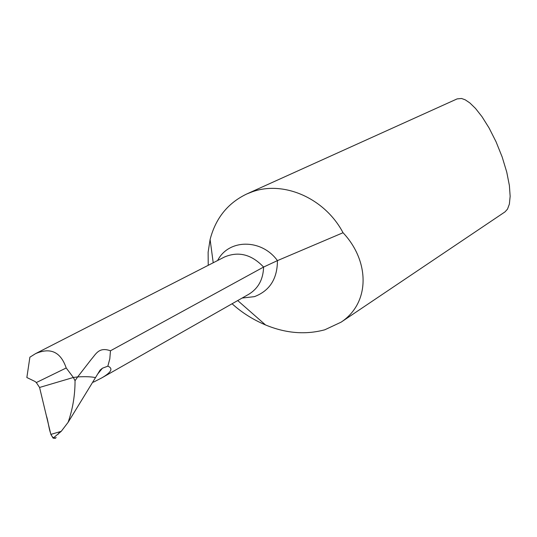 <?xml version="1.0" encoding="UTF-8"?>
<svg xmlns="http://www.w3.org/2000/svg" width="537" height="537" viewBox="0 0 537 537"><rect width="100%" height="100%" fill="white"/><g stroke="black" fill="none" stroke-linecap="round" stroke-linejoin="round"><path stroke-width="0.81" d="M232.078 303.767C241.778 312.554 252.947 319.622 265.58 324.972C285.838 333.349 305.573 334.96 324.784 329.792L341.076 322.18C370.543 302.707 369.651 260.922 343.036 232.729L277.434 260.62L263.593 267.057L110.468 350.789C98.936 346.647 95.948 354.091 91.391 359.226L77.67 376.907C85.759 376.471 91.699 376.719 95.479 377.639L100.09 370.114L102.439 368.214L107.85 366.167L109.81 358.81L110.468 350.789M208.235 265.318L208.128 252.215L210.101 239.495C215.619 218.27 227.782 203.12 246.611 194.045L251.981 191.91C283.684 180.224 324.932 198.281 343.036 232.729M341.076 322.18L505.022 211.873L507.512 209.121L509.371 204.1L510.15 196.307L509.391 185.533L506.747 172.102L502.182 157.026L496.067 141.808L489.093 128.007L482.031 116.73L475.5 108.42L469.855 102.936L465.21 99.808L461.518 98.479L457.128 98.895L246.611 194.045M73.354 377.477L77.67 376.907L73.354 377.477L66.205 367.979C60.748 351.943 50.532 347.164 35.57 353.635L29.891 357.186L26.85 377.524L35.08 381.512L36.315 382.566L39.57 387.459L73.354 377.477L39.57 387.459L50.847 434.399L53.109 438.138L61.252 431.325L68.112 422.324L95.479 377.639C91.693 376.719 85.759 376.471 77.67 376.907L75.046 380.726L73.354 377.477M66.205 367.979L36.315 382.566M93.794 381.975L92.592 382.357L93.794 381.975L92.807 382.008L93.794 381.975L101.661 377.954C111.36 372.356 113.428 368.429 107.85 366.167M102.439 368.214L97.794 373.866M53.109 438.138L55.338 438.313L56.15 437.467M68.112 422.324C72.75 409.033 75.059 395.165 75.046 380.726M59.587 431.815L58.05 434.346M55.908 437.809C49.471 440.078 49.055 423.169 46.383 415.819L39.57 387.459M242.133 298.048L254.424 296.646C269.695 290.819 277.367 278.81 277.434 260.62C261.553 238.582 228.614 238.858 217.626 260.512M35.57 353.635L224.432 257.028C238.522 251.048 251.578 254.39 263.593 267.057C263.211 279.374 258.29 288.429 248.832 294.236L101.661 377.954M50.847 434.399L61.252 431.325M213.216 262.768L210.101 239.495M237.716 300.559L265.573 324.986"/></g></svg>
